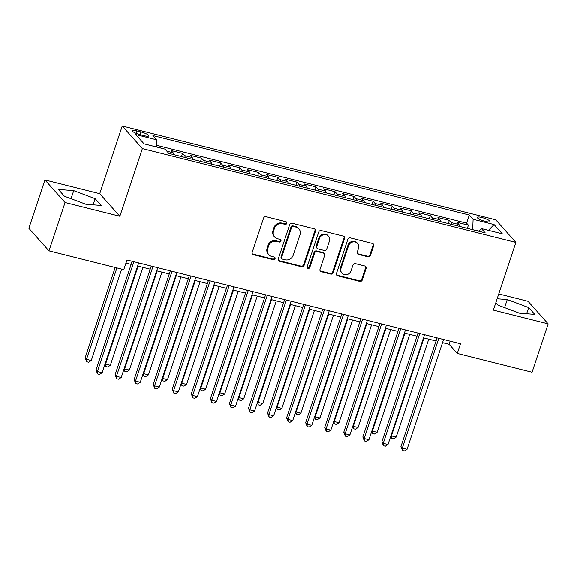 <?xml version="1.0" encoding="UTF-8"?>
<svg xmlns="http://www.w3.org/2000/svg" width="577" height="577" viewBox="0 0 577 577"><rect width="100%" height="100%" fill="white"/><g stroke="black" fill="none" stroke-linecap="round" stroke-linejoin="round"><path stroke-width="0.87" d="M286.812 223.378A1.428 1.32 138.3 0 0 285.947 221.727L266.069 216.728A2.048 1.882 138.3 0 0 263.566 218.164L252.199 252.329A2.048 1.882 138.3 0 0 253.44 254.695L273.318 259.686A1.428 1.32 138.3 0 0 274.825 257.407A1.428 1.32 138.3 0 0 274.198 257.032L271.63 256.383A6.542 6.022 138.3 0 1 268.759 254.666A6.542 6.022 138.3 0 1 267.663 248.81L268.608 245.961A6.542 6.022 138.3 0 1 276.614 241.388L279.189 242.037A1.428 1.32 138.3 0 0 280.696 239.751A1.428 1.32 138.3 0 0 280.069 239.376L277.501 238.734A6.542 6.022 138.3 0 1 274.638 237.01A6.542 6.022 138.3 0 1 273.534 231.153L274.479 228.304A6.542 6.022 138.3 0 1 282.485 223.732L285.06 224.381A1.428 1.32 138.3 0 0 286.812 223.378M274.638 237.01L274.089 236.404A6.542 6.022 138.3 0 1 272.993 230.54L273.938 227.699A6.542 6.022 138.3 0 1 281.944 223.126L284.519 223.768A1.428 1.32 138.3 0 0 286.242 221.842M252.308 253.822A2.048 1.882 138.3 0 0 252.899 254.089L272.77 259.08A1.428 1.32 138.3 0 0 274.501 257.147M268.759 254.666L268.218 254.053A6.542 6.022 138.3 0 1 267.115 248.197L268.067 245.348A6.542 6.022 138.3 0 1 276.073 240.775L278.641 241.424A1.428 1.32 138.3 0 0 280.372 239.498M481.867 217.536A6.664 1.385 18.4 0 0 477.28 217.385A6.664 1.385 18.4 0 0 485.351 221.438A6.664 1.385 18.4 0 0 489.931 221.597A6.664 1.385 18.4 0 0 481.867 217.536M367.96 256.823A2.048 1.882 138.3 0 0 370.463 255.395L373.651 245.809A2.048 1.882 138.3 0 0 372.41 243.444L350.34 237.897A2.048 1.882 138.3 0 0 347.837 239.325L336.47 273.491A2.048 1.882 138.3 0 0 337.711 275.864L359.781 281.403A2.048 1.882 138.3 0 0 362.284 279.975L366.135 268.399A2.048 1.882 138.3 0 0 364.895 266.033L355.446 263.66A2.048 1.882 138.3 0 0 352.951 265.088L351.04 270.829A5.474 5.034 138.3 0 1 346.979 274.623A5.474 5.034 138.3 0 1 341.952 273.209A5.474 5.034 138.3 0 1 341.029 268.312L348.515 245.824A5.474 5.034 138.3 0 1 352.569 242.03A5.474 5.034 138.3 0 1 357.603 243.436A5.474 5.034 138.3 0 1 358.519 248.334L357.271 252.084A2.048 1.882 138.3 0 0 358.512 254.45L367.96 256.823L367.412 256.217A2.048 1.882 138.3 0 0 369.915 254.782L373.103 245.196A2.048 1.882 138.3 0 0 372.994 243.703M493.364 310.101L548.15 323.863L532.066 372.215L457.272 353.427L460.482 343.755L126.99 259.989L123.774 269.661L48.973 250.872L65.057 202.527L119.85 216.288L142.36 148.606L515.874 242.419L493.364 310.101M315.475 231.197A2.048 1.882 138.3 0 0 314.234 228.831L292.164 223.285A2.048 1.882 138.3 0 0 289.661 224.713L278.294 258.885A2.048 1.882 138.3 0 0 279.535 261.251L301.605 266.798A2.048 1.882 138.3 0 0 304.108 265.362L315.475 231.197L314.934 230.591A2.048 1.882 138.3 0 0 314.826 229.098M321.252 230.591L343.322 236.137A2.048 1.882 138.3 0 1 344.563 238.503L333.196 272.669A2.048 1.882 138.3 0 1 330.693 274.097L321.245 271.724A2.048 1.882 138.3 0 1 320.011 269.358L324.62 255.503A2.048 1.882 138.3 0 0 323.38 253.137L317.112 251.558A2.048 1.882 138.3 0 0 314.609 252.986L309.813 267.418A1.428 1.32 138.3 0 1 307.433 268.038A1.428 1.32 138.3 0 1 307.195 266.754L318.749 232.019A2.048 1.882 138.3 0 1 321.252 230.591M467.348 228.384L468.409 225.203L456.977 222.333L458.96 224.561L451.337 222.65A8.338 2.77 104.1 0 1 452.036 224.54M448.293 223.595L449.353 220.421L437.914 217.551L439.905 219.772L432.281 217.861A8.338 2.77 104.1 0 1 432.981 219.75M429.238 218.813L430.298 215.632L418.859 212.762L420.849 214.99L413.226 213.072A8.338 2.77 104.1 0 1 413.918 214.961M410.182 214.024L411.235 210.85L399.803 207.972L401.787 210.201L394.163 208.29A8.338 2.77 104.1 0 1 394.863 210.179M391.127 209.235L392.18 206.061L380.748 203.191L382.731 205.419L375.108 203.501A8.338 2.77 104.1 0 1 375.807 205.39M372.064 204.453L373.124 201.272L361.692 198.401L363.676 200.63L356.052 198.712A8.338 2.77 104.1 0 1 356.752 200.601M353.009 199.664L354.069 196.49L342.63 193.612L344.62 195.841L336.997 193.93A8.338 2.77 104.1 0 1 337.696 195.819M333.953 194.882L335.013 191.701L323.574 188.83L325.558 191.059L317.941 189.141A8.338 2.77 104.1 0 1 318.634 191.03M314.898 190.093L315.951 186.912L304.519 184.041L306.502 186.27L298.879 184.359A8.338 2.77 104.1 0 1 299.578 186.248M295.842 185.304L296.895 182.13L285.464 179.259L287.447 181.481L279.823 179.57A8.338 2.77 104.1 0 1 280.523 181.459M276.78 180.522L277.84 177.341L266.408 174.47L268.392 176.699L260.768 174.781A8.338 2.77 104.1 0 1 261.468 176.67M257.724 175.733L258.784 172.552L247.345 169.681L249.336 171.91L241.713 169.999A8.338 2.77 104.1 0 1 242.412 171.888M238.669 170.943L239.729 167.77L228.29 164.899L230.273 167.121L222.657 165.21A8.338 2.77 104.1 0 1 223.349 167.099M219.613 166.162L220.666 162.981L209.235 160.11L211.218 162.339L203.594 160.42A8.338 2.77 104.1 0 1 204.294 162.31M200.558 161.372L201.611 158.199L190.179 155.321L192.163 157.55L184.539 155.639A8.338 2.77 104.1 0 1 185.239 157.528M181.495 156.583L182.556 153.41L171.124 150.539L173.107 152.768A8.338 2.77 104.1 0 1 173.807 154.658M140.175 134.701L144.365 135.754A6.462 1.342 18.4 0 0 148.808 135.898A6.462 1.342 18.4 0 0 140.99 131.967L136.799 130.914A6.462 1.342 18.4 0 0 132.357 130.77A6.462 1.342 18.4 0 0 140.175 134.701M142.36 148.606L122.237 126.024L495.751 219.837L515.874 242.419M468.409 225.203L466.584 223.162L469.289 215.041L152.941 135.588L156.749 139.858L156.475 146.984M469.289 215.041L473.097 219.31L494.056 224.576L502.329 233.851L481.362 228.586L485.17 232.856L168.823 153.403L165.022 149.133L144.055 143.868L135.79 134.592L156.749 139.858M182.556 153.41L184.539 155.639M201.611 158.199L203.594 160.42M220.666 162.981L222.657 165.21M239.729 167.77L241.713 169.999M258.784 172.552L260.768 174.781M277.84 177.341L279.823 179.57M296.895 182.13L298.879 184.359M315.951 186.912L317.941 189.141M335.013 191.701L336.997 193.93M354.069 196.49L356.052 198.712M373.124 201.272L375.108 203.501M392.18 206.061L394.163 208.29M411.235 210.85L413.226 213.072M430.298 215.632L432.281 217.861M449.353 220.421L451.337 222.65M466.584 223.162L156.54 145.289M163.457 148.743L156.475 146.861M479.112 231.096L472.628 229.711M119.85 216.288L99.72 193.713L44.934 179.952L65.057 202.527M44.934 179.952L28.85 228.297L48.973 250.872M548.15 323.863L528.027 301.288L498.744 293.931M99.72 193.713L122.237 126.024M442.545 342.623L449.108 344.274L457.272 353.427M125.952 263.105L131.145 264.41M137.629 266.04L150.2 269.192M156.692 270.822L169.256 273.981M175.747 275.611L188.318 278.77M194.802 280.4L207.374 283.552M213.858 285.182L226.429 288.341M232.913 289.971L245.485 293.13M251.976 294.76L264.54 297.912M271.031 299.542L283.603 302.701M290.087 304.331L302.658 307.491M309.142 309.113L321.714 312.272M328.198 313.902L340.769 317.061M347.26 318.692L359.824 321.843M366.316 323.473L378.887 326.632M385.371 328.263L397.942 331.422M404.427 333.052L416.998 336.203M423.482 337.833L436.053 340.993M450.147 341.158L449.108 344.274M192.862 159.44A8.338 2.77 -75.9 0 0 192.163 157.55M211.918 164.229A8.338 2.77 -75.9 0 0 211.218 162.339M230.973 169.011A8.338 2.77 -75.9 0 0 230.273 167.121M250.036 173.8A8.338 2.77 -75.9 0 0 249.336 171.91M269.091 178.589A8.338 2.77 -75.9 0 0 268.392 176.699M288.147 183.371A8.338 2.77 -75.9 0 0 287.447 181.481M307.202 188.16A8.338 2.77 -75.9 0 0 306.502 186.27M326.257 192.949A8.338 2.77 -75.9 0 0 325.558 191.059M345.32 197.731A8.338 2.77 -75.9 0 0 344.62 195.841M364.375 202.52A8.338 2.77 -75.9 0 0 363.676 200.63M383.431 207.309A8.338 2.77 -75.9 0 0 382.731 205.419M402.486 212.091A8.338 2.77 -75.9 0 0 401.787 210.201M421.542 216.88A8.338 2.77 -75.9 0 0 420.849 214.99M440.604 221.662A8.338 2.77 -75.9 0 0 439.905 219.772M481.362 228.586L478.939 231.29M459.66 226.451A8.338 2.77 -75.9 0 0 458.96 224.561M472.7 229.487L473.097 219.31M494.056 224.576L488.438 230.367M85.829 204.258L101.191 205.477L95.126 198.683L73.712 190.662L58.349 189.444L64.408 196.245L85.829 204.258M495.816 302.73L497.951 305.132L519.372 313.152L534.735 314.371L528.676 307.57L507.255 299.557L497.136 298.749M71.029 198.719L73.712 190.662M93.077 204.835L95.126 198.683M526.628 313.729L528.676 307.57M504.572 307.613L507.255 299.557M278.402 260.378A2.048 1.882 138.3 0 0 278.994 260.638L301.064 266.185A2.048 1.882 138.3 0 0 303.567 264.756L314.934 230.591M293.34 226.458A1.428 1.32 138.3 0 0 291.587 227.461L281.612 257.45A1.428 1.32 138.3 0 0 282.478 259.109L285.189 259.794A6.542 6.022 138.3 0 0 293.195 255.222L300.011 234.716A6.542 6.022 138.3 0 0 298.915 228.86A6.542 6.022 138.3 0 0 296.051 227.143L293.34 226.458L292.791 225.852A1.428 1.32 138.3 0 0 291.039 226.848L291.587 227.461M281.85 258.734L281.302 258.121A1.428 1.32 138.3 0 1 281.064 256.844L291.039 226.848M298.915 228.86L298.374 228.254A6.542 6.022 138.3 0 0 295.503 226.53L296.051 227.143M292.791 225.852L295.503 226.53M320.12 270.851A2.048 1.882 138.3 0 0 320.704 271.118L330.152 273.491A2.048 1.882 138.3 0 0 332.655 272.063L344.022 237.89A2.048 1.882 138.3 0 0 343.914 236.397M324.274 253.671L323.733 253.058A2.048 1.882 138.3 0 0 322.839 252.524L316.571 250.952A2.048 1.882 138.3 0 0 314.068 252.38L309.265 266.805L309.813 267.418M307.216 267.685A1.428 1.32 138.3 0 0 309.265 266.805M329.402 241.121A5.474 5.034 138.3 0 0 328.479 236.224A5.474 5.034 138.3 0 0 323.452 234.817A5.474 5.034 138.3 0 0 319.391 238.611L316.759 246.538A2.048 1.882 138.3 0 0 317.999 248.903L324.267 250.476A2.048 1.882 138.3 0 0 326.762 249.048L329.402 241.121M328.479 236.224L327.938 235.618A5.474 5.034 138.3 0 0 322.904 234.204A5.474 5.034 138.3 0 0 318.85 237.998L319.391 238.611M317.105 248.362L316.557 247.757A2.048 1.882 138.3 0 1 316.21 245.925L318.85 237.998M357.379 253.577A2.048 1.882 138.3 0 0 357.971 253.844L367.412 256.217M357.603 243.436L357.055 242.823A5.474 5.034 138.3 0 0 352.028 241.417A5.474 5.034 138.3 0 0 347.967 245.211L348.515 245.824M341.952 273.209L341.404 272.604A5.474 5.034 138.3 0 1 340.488 267.706L347.967 245.211M336.579 274.984A2.048 1.882 138.3 0 0 337.163 275.251L359.24 280.797A2.048 1.882 138.3 0 0 361.743 279.369L365.594 267.786A2.048 1.882 138.3 0 0 365.486 266.293M115.176 267.504L85.151 357.769L86.507 359.291L91.274 360.488L121.66 269.134M116.9 267.937L86.507 359.291L86.694 361.707L85.151 357.769M91.274 360.488L88.598 362.19L86.694 361.707M132.176 261.294L96.027 369.972L97.39 371.494L133.9 261.727M102.151 372.692L99.475 374.394L97.571 373.91L97.39 371.494L102.151 372.692L138.668 262.924M97.571 373.91L96.027 369.972M138.141 266.163L105.569 364.08L110.33 365.277L142.901 267.36M105.165 363.633L105.75 366.496L104.834 364.635M110.33 365.277L107.654 366.972L105.75 366.496M157.196 270.952L124.625 368.869L129.385 370.059L161.957 272.149M124.221 368.414L124.805 371.278L123.889 369.424M129.385 370.059L126.716 371.761L124.805 371.278M176.252 275.741L143.68 373.651L148.448 374.848L181.012 276.938M143.284 373.204L143.868 376.067L142.945 374.206M148.448 374.848L145.772 376.543L143.868 376.067M195.307 280.523L162.736 378.44L167.503 379.637L200.075 281.72M162.339 377.993L162.923 380.856L162 378.995M167.503 379.637L164.827 381.332L162.923 380.856M151.239 266.084L115.083 374.762L116.446 376.283L152.963 266.516M121.206 377.481L118.537 379.176L116.626 378.7L116.446 376.283L121.206 377.481L157.723 267.714M116.626 378.7L115.083 374.762M170.294 270.865L134.138 379.543L135.501 381.072L172.018 271.305M140.269 382.27L137.593 383.965L135.689 383.489L135.501 381.072L140.269 382.27L176.778 272.495M135.689 383.489L134.138 379.543M189.35 275.655L153.201 384.332L154.557 385.854L191.074 276.087M159.324 387.052L156.648 388.754L154.744 388.271L154.557 385.854L159.324 387.052L195.841 277.285M154.744 388.271L153.201 384.332M208.405 280.444L172.256 389.114L173.612 390.643L210.129 280.876M178.38 391.841L175.704 393.536L173.8 393.06L173.612 390.643L178.38 391.841L214.896 282.074M173.8 393.06L172.256 389.114M214.363 285.312L181.791 383.222L186.559 384.419L219.13 286.509M181.394 382.775L181.979 385.638L181.063 383.784M186.559 384.419L183.883 386.121L181.979 385.638M227.461 285.226L191.312 393.903L192.675 395.433L229.184 285.658M197.435 396.63L194.766 398.325L192.855 397.849L192.675 395.433L197.435 396.63L233.952 286.856M192.855 397.849L191.312 393.903M233.425 290.101L200.854 388.011L205.614 389.208L238.186 291.291M200.45 387.564L201.034 390.427L200.118 388.566M205.614 389.208L202.938 390.903L201.034 390.427M246.523 290.015L210.367 398.693L211.73 400.214L248.247 290.447M216.49 401.412L213.822 403.114L211.91 402.631L211.73 400.214L216.49 401.412L253.007 291.645M211.91 402.631L210.367 398.693M252.481 294.883L219.909 392.8L224.669 393.997L257.241 296.08M219.505 392.353L220.089 395.216L219.173 393.355M224.669 393.997L222.001 395.692L220.089 395.216M265.579 294.804L229.43 403.474L230.786 405.004L267.302 295.236M235.553 406.201L232.877 407.896L230.973 407.42L230.786 405.004L235.553 406.201L272.063 296.434M230.973 407.42L229.43 403.474M271.536 299.672L238.965 397.582L243.732 398.779L276.304 300.869M238.568 397.135L239.152 399.998L238.229 398.144M243.732 398.779L241.056 400.481L239.152 399.998M284.634 299.586L248.485 408.264L249.841 409.793L286.358 300.018M254.608 410.983L251.933 412.685L250.029 412.202L249.841 409.793L254.608 410.983L291.125 301.216M250.029 412.202L248.485 408.264M290.592 304.454L258.02 402.371L262.787 403.568L295.359 305.651M257.623 401.924L258.207 404.787L257.284 402.926M262.787 403.568L260.112 405.263L258.207 404.787M303.69 304.375L267.54 413.053L268.896 414.574L305.413 304.807M273.664 415.772L270.988 417.467L269.084 416.991L268.896 414.574L273.664 415.772L310.181 306.005M269.084 416.991L267.54 413.053M309.647 309.243L277.075 407.16L281.843 408.357L314.415 310.44M276.679 406.713L277.263 409.576L276.347 407.715M281.843 408.357L279.167 410.052L277.263 409.576M322.745 309.164L286.596 417.835L287.959 419.364L324.469 309.597M292.719 420.561L290.051 422.256L288.139 421.78L287.959 419.364L292.719 420.561L329.236 310.787M288.139 421.78L286.596 417.835M328.71 314.032L296.138 411.942L300.898 413.139L333.47 315.23M295.734 411.495L296.318 414.358L295.402 412.505M300.898 413.139L298.222 414.841L296.318 414.358M341.808 313.946L305.651 422.624L307.014 424.145L343.531 314.378M311.775 425.343L309.106 427.045L307.202 426.562L307.014 424.145L311.775 425.343L348.292 315.576M307.202 426.562L305.651 422.624M347.765 318.814L315.193 416.731L319.954 417.928L352.525 320.011M314.79 416.284L315.374 419.147L314.458 417.286M319.954 417.928L317.285 419.623L315.374 419.147M360.863 318.735L324.714 427.413L326.07 428.935L362.587 319.168M330.837 430.132L328.162 431.827L326.257 431.351L326.07 428.935L330.837 430.132L367.347 320.365M326.257 431.351L324.714 427.413M366.821 323.603L334.249 421.52L339.016 422.71L371.588 324.801M333.852 421.066L334.436 423.929L333.513 422.075M339.016 422.71L336.341 424.412L334.436 423.929M385.876 328.392L353.304 426.302L358.072 427.499L390.643 329.582M352.908 425.855L353.492 428.718L352.569 426.857M358.072 427.499L355.396 429.194L353.492 428.718M404.931 333.174L372.36 431.091L377.127 432.288L409.699 334.371M371.963 430.644L372.547 433.507L371.631 431.646M377.127 432.288L374.451 433.983L372.547 433.507M423.994 337.963L391.422 435.873L396.183 437.07L428.754 339.161M391.018 435.426L391.603 438.289L390.687 436.436M396.183 437.07L393.507 438.772L391.603 438.289M379.918 323.517L343.769 432.195L345.125 433.724L381.642 323.949M349.893 434.921L347.217 436.616L345.313 436.14L345.125 433.724L349.893 434.921L386.41 325.147M345.313 436.14L343.769 432.195M398.974 328.306L362.825 436.984L364.181 438.506L400.698 328.739M368.948 439.703L366.272 441.405L364.368 440.922L364.181 438.506L368.948 439.703L405.465 329.936M364.368 440.922L362.825 436.984M418.029 333.095L381.88 441.766L383.243 443.295L419.753 333.528M388.004 444.492L385.335 446.187L383.424 445.711L383.243 443.295L388.004 444.492L424.521 334.725M383.424 445.711L381.88 441.766M437.092 337.877L400.936 446.555L402.299 448.084L438.816 338.31M407.059 449.281L404.39 450.976L402.486 450.5L402.299 448.084L407.059 449.281L443.576 339.507M402.486 450.5L400.936 446.555M173.107 152.768L166.861 151.196M136.006 133.309L136.799 130.914M140.088 134.679L140.99 131.967M281.944 223.126L282.485 223.732M273.938 227.699L274.479 228.304M272.993 230.54L273.534 231.153M278.641 241.424L279.189 242.037M276.073 240.775L276.614 241.388M268.067 245.348L268.608 245.961M267.115 248.197L267.663 248.81M272.77 259.08L273.318 259.686M252.899 254.089L253.44 254.695M284.519 223.768L285.06 224.381M303.567 264.756L304.108 265.362M301.064 266.185L301.605 266.798M278.994 260.638L279.535 261.251M281.064 256.844L281.612 257.45M344.022 237.89L344.563 238.503M332.655 272.063L333.196 272.669M330.152 273.491L330.693 274.097M320.704 271.118L321.245 271.724M322.839 252.524L323.38 253.137M316.571 250.952L317.112 251.558M314.068 252.38L314.609 252.986M316.21 245.925L316.759 246.538M357.971 253.844L358.512 254.45M340.488 267.706L341.029 268.312M365.594 267.786L366.135 268.399M361.743 279.369L362.284 279.975M359.24 280.797L359.781 281.403M337.163 275.251L337.711 275.864M373.103 245.196L373.651 245.809M369.915 254.782L370.463 255.395"/></g></svg>

